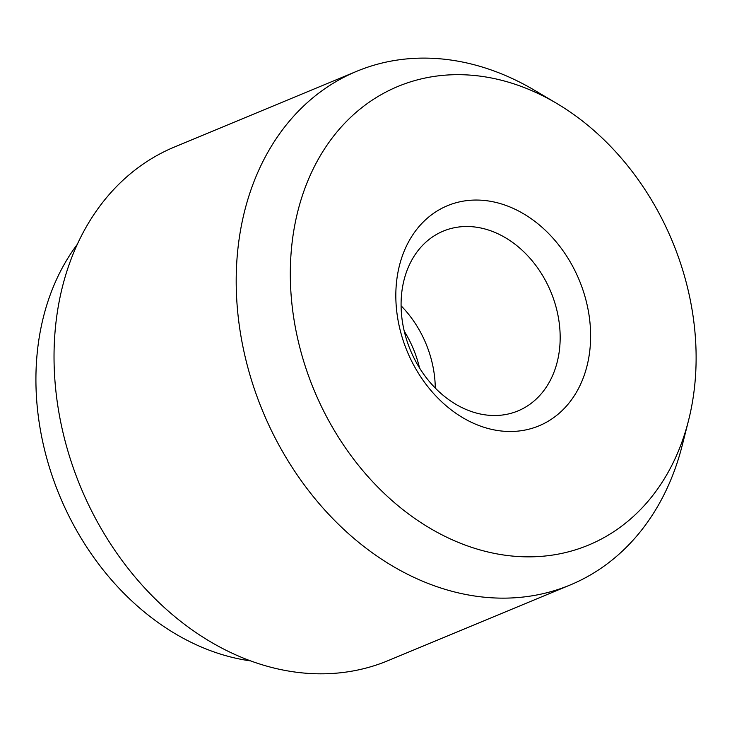 <?xml version="1.0" encoding="UTF-8"?>
<svg xmlns="http://www.w3.org/2000/svg" width="732" height="732" viewBox="0 0 732 732"><rect width="100%" height="100%" fill="white"/><g stroke="black" fill="none" stroke-linecap="round" stroke-linejoin="round"><path stroke-width="1.1" d="M556.704 103.404L534.561 90.292A278.133 217.248 67.4 0 0 365.186 68.049A278.133 217.248 67.4 0 0 356.768 71.279A278.133 217.248 67.4 0 0 260.665 406.132A278.133 217.248 67.4 0 0 561.746 588.226A278.133 217.248 67.4 0 0 570.164 584.996A278.133 217.248 67.4 0 0 682.16 445.605L688.492 420.653A248.331 193.971 67.4 0 0 556.704 103.404A248.331 193.971 67.4 0 0 405.482 83.549A248.331 193.971 67.4 0 0 310.295 380.603A248.331 193.971 67.4 0 0 580.979 547.994A248.331 193.971 67.4 0 0 688.492 420.653M356.768 71.279L174.591 146.958A278.133 217.248 67.4 0 0 78.498 481.802A278.133 217.248 67.4 0 0 379.569 663.906A278.133 217.248 67.4 0 0 387.987 660.667L570.164 584.996M77.4 244.213A248.331 193.971 67.4 0 0 59.695 495.866A248.331 193.971 67.4 0 0 250.49 660.895M404.256 331.184A97.347 76.037 -112.6 0 1 419.528 367.94M446.227 229.976A97.347 76.037 -112.6 0 1 551.608 293.715A97.347 76.037 -112.6 0 1 517.972 410.908A97.347 76.037 -112.6 0 1 515.026 412.043A97.347 76.037 -112.6 0 1 409.646 348.304A97.347 76.037 -112.6 0 1 443.281 231.111A97.347 76.037 -112.6 0 1 446.227 229.976M401.099 305.802A97.347 76.037 -112.6 0 1 435.284 388.079M451.104 204.301A119.197 93.11 -112.6 0 1 581.034 284.657A119.197 93.11 -112.6 0 1 535.348 427.241A119.197 93.11 -112.6 0 1 405.418 346.895A119.197 93.11 -112.6 0 1 451.104 204.301"/></g></svg>
